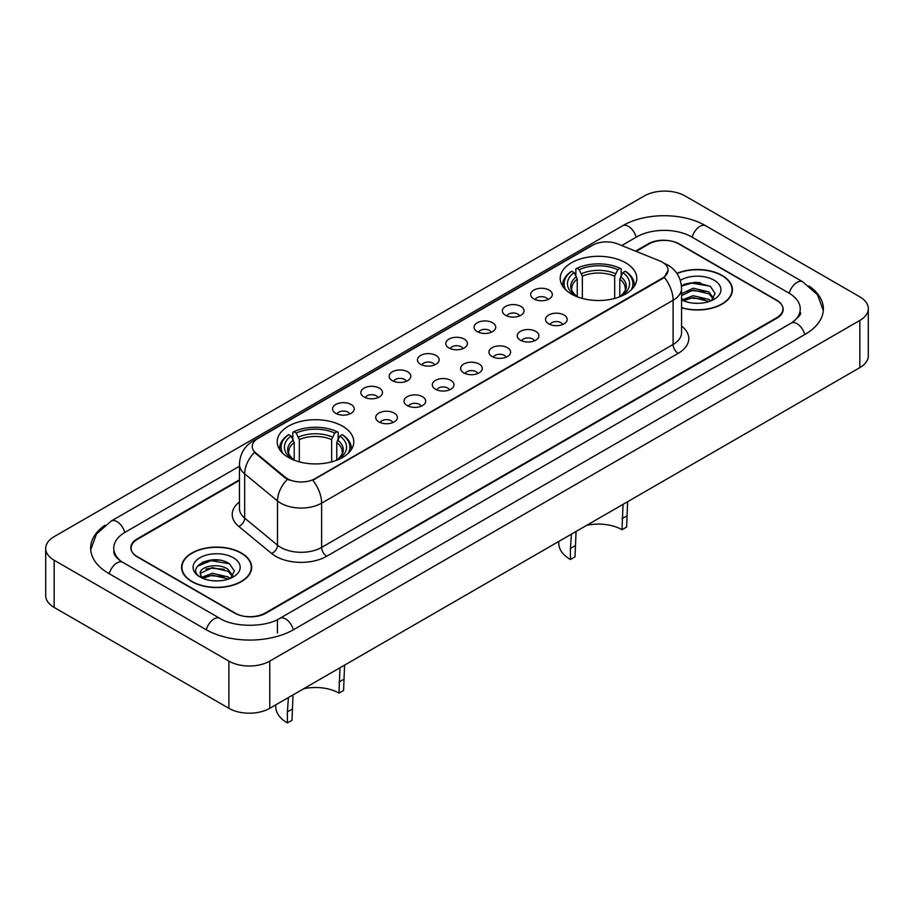 <?xml version="1.0" encoding="UTF-8"?>
<svg xmlns="http://www.w3.org/2000/svg" width="914" height="914" viewBox="0 0 914 914"><rect width="100%" height="100%" fill="white"/><g stroke="black" fill="none" stroke-linecap="round" stroke-linejoin="round"><path stroke-width="1.37" d="M342.556 426.187A38.297 22.107 0 0 0 300.832 421.388A38.297 22.107 0 0 0 277.193 441.816A38.297 22.107 0 0 0 288.401 457.446A38.297 22.107 0 0 0 330.137 462.244A38.297 22.107 0 0 0 353.775 441.816A38.297 22.107 0 0 0 342.556 426.187M625.599 262.775A38.297 22.107 0 0 0 583.863 257.988A38.297 22.107 0 0 0 560.225 278.416A38.297 22.107 0 0 0 571.444 294.045A38.297 22.107 0 0 0 613.168 298.832A38.297 22.107 0 0 0 636.807 278.416A38.297 22.107 0 0 0 625.599 262.775M533.833 298.935A10.842 6.261 180 0 1 531.685 297.164A10.842 6.261 180 0 1 535.273 289.395A10.842 6.261 180 0 1 549.165 290.092A10.842 6.261 180 0 1 551.313 297.164A10.842 6.261 180 0 1 533.833 298.935M547.84 299.586A6.501 3.759 0 0 0 546.104 297.758A6.501 3.759 0 0 0 539.694 296.81A6.501 3.759 0 0 0 535.158 299.586M505.533 315.284A10.842 6.261 180 0 1 503.386 313.513A10.842 6.261 180 0 1 506.973 305.733A10.842 6.261 180 0 1 520.866 306.43A10.842 6.261 180 0 1 523.014 313.513A10.842 6.261 180 0 1 505.533 315.284M519.54 315.924A6.501 3.759 0 0 0 517.792 314.096A6.501 3.759 0 0 0 511.394 313.148A6.501 3.759 0 0 0 506.859 315.924M477.234 331.622A10.842 6.261 180 0 1 475.086 329.851A10.842 6.261 180 0 1 478.673 322.071A10.842 6.261 180 0 1 492.555 322.768A10.842 6.261 180 0 1 494.714 329.851A10.842 6.261 180 0 1 477.234 331.622M491.241 332.273A6.501 3.759 0 0 0 489.493 330.445A6.501 3.759 0 0 0 483.083 329.486A6.501 3.759 0 0 0 478.548 332.273M448.923 347.96A10.842 6.261 180 0 1 446.775 346.189A10.842 6.261 180 0 1 450.362 338.42A10.842 6.261 180 0 1 464.255 339.117A10.842 6.261 180 0 1 466.403 346.189A10.842 6.261 180 0 1 448.923 347.96M462.93 348.611A6.501 3.759 0 0 0 461.193 346.783A6.501 3.759 0 0 0 454.784 345.835A6.501 3.759 0 0 0 450.248 348.611M420.623 364.298A10.842 6.261 180 0 1 418.475 362.538A10.842 6.261 180 0 1 422.062 354.758A10.842 6.261 180 0 1 435.955 355.455A10.842 6.261 180 0 1 438.103 362.538A10.842 6.261 180 0 1 420.623 364.298M434.63 364.949A6.501 3.759 0 0 0 432.882 363.121A6.501 3.759 0 0 0 426.484 362.173A6.501 3.759 0 0 0 421.948 364.949M392.323 380.647A10.842 6.261 180 0 1 390.175 378.876A10.842 6.261 180 0 1 393.763 371.095A10.842 6.261 180 0 1 407.644 371.792A10.842 6.261 180 0 1 409.803 378.876A10.842 6.261 180 0 1 392.323 380.647M406.33 381.287A6.501 3.759 0 0 0 404.582 379.459A6.501 3.759 0 0 0 398.173 378.51A6.501 3.759 0 0 0 393.637 381.287M364.023 396.984A10.842 6.261 180 0 1 361.864 395.214A10.842 6.261 180 0 1 365.463 387.433A10.842 6.261 180 0 1 379.344 388.13A10.842 6.261 180 0 1 381.492 395.214A10.842 6.261 180 0 1 364.023 396.984M378.03 397.636A6.501 3.759 0 0 0 376.282 395.808A6.501 3.759 0 0 0 369.873 394.848A6.501 3.759 0 0 0 365.337 397.636M335.712 413.322A10.842 6.261 180 0 1 333.564 411.551A10.842 6.261 180 0 1 337.152 403.782A10.842 6.261 180 0 1 351.045 404.479A10.842 6.261 180 0 1 353.192 411.551A10.842 6.261 180 0 1 335.712 413.322M349.719 413.973A6.501 3.759 0 0 0 347.971 412.145A6.501 3.759 0 0 0 341.573 411.197A6.501 3.759 0 0 0 337.038 413.973M548.708 323.864A10.842 6.261 180 0 1 546.549 322.094A10.842 6.261 180 0 1 550.148 314.313A10.842 6.261 180 0 1 564.029 315.01A10.842 6.261 180 0 1 566.177 322.094A10.842 6.261 180 0 1 548.708 323.864M562.716 324.516A6.501 3.759 0 0 0 560.968 322.688A6.501 3.759 0 0 0 554.558 321.728A6.501 3.759 0 0 0 550.022 324.516M520.397 340.202A10.842 6.261 180 0 1 518.249 338.431A10.842 6.261 180 0 1 521.837 330.662A10.842 6.261 180 0 1 535.73 331.359A10.842 6.261 180 0 1 537.878 338.431A10.842 6.261 180 0 1 520.397 340.202M534.404 340.853A6.501 3.759 0 0 0 532.668 339.025A6.501 3.759 0 0 0 526.258 338.077A6.501 3.759 0 0 0 521.723 340.853M492.098 356.54A10.842 6.261 180 0 1 489.95 354.781A10.842 6.261 180 0 1 493.537 347A10.842 6.261 180 0 1 507.43 347.697A10.842 6.261 180 0 1 509.578 354.781A10.842 6.261 180 0 1 492.098 356.54M506.105 357.191A6.501 3.759 0 0 0 504.357 355.363A6.501 3.759 0 0 0 497.959 354.415A6.501 3.759 0 0 0 493.423 357.191M463.798 372.889A10.842 6.261 180 0 1 461.65 371.118A10.842 6.261 180 0 1 465.237 363.338A10.842 6.261 180 0 1 479.119 364.035A10.842 6.261 180 0 1 481.267 371.118A10.842 6.261 180 0 1 463.798 372.889M477.805 373.529A6.501 3.759 0 0 0 476.057 371.701A6.501 3.759 0 0 0 469.647 370.753A6.501 3.759 0 0 0 465.112 373.529M435.487 389.227A10.842 6.261 180 0 1 433.339 387.456A10.842 6.261 180 0 1 436.926 379.676A10.842 6.261 180 0 1 450.819 380.373A10.842 6.261 180 0 1 452.967 387.456A10.842 6.261 180 0 1 435.487 389.227M449.494 389.878A6.501 3.759 0 0 0 447.757 388.05A6.501 3.759 0 0 0 441.348 387.09A6.501 3.759 0 0 0 436.812 389.878M407.187 405.565A10.842 6.261 180 0 1 405.039 403.794A10.842 6.261 180 0 1 408.627 396.025A10.842 6.261 180 0 1 422.519 396.722A10.842 6.261 180 0 1 424.667 403.794A10.842 6.261 180 0 1 407.187 405.565M421.194 406.216A6.501 3.759 0 0 0 419.446 404.388A6.501 3.759 0 0 0 413.048 403.44A6.501 3.759 0 0 0 408.512 406.216M378.887 421.902A10.842 6.261 180 0 1 376.739 420.143A10.842 6.261 180 0 1 380.327 412.363A10.842 6.261 180 0 1 394.208 413.059A10.842 6.261 180 0 1 396.368 420.143A10.842 6.261 180 0 1 378.887 421.902M392.894 422.554A6.501 3.759 0 0 0 391.146 420.726A6.501 3.759 0 0 0 384.737 419.777A6.501 3.759 0 0 0 380.201 422.554M659.771 260.924A19.502 11.265 180 0 1 662.376 262.192A19.502 11.265 180 0 1 668.088 270.156A19.502 11.265 180 0 1 662.376 278.119L314.976 478.685A19.502 11.265 180 0 1 285.202 477.188L255.749 452.898A19.502 11.265 180 0 1 252.218 446.432A19.502 11.265 180 0 1 257.931 438.469L592.718 245.18A19.502 11.265 180 0 1 617.704 243.924L659.771 260.924M239.457 480.398L137.443 539.306A21.673 12.51 0 0 0 131.09 548.149A21.673 12.51 0 0 0 137.443 557.003L234.51 613.043A21.673 12.51 0 0 0 265.163 613.043L776.557 317.786A21.673 12.51 0 0 0 782.91 308.943A21.673 12.51 0 0 0 776.557 300.089L679.49 244.049A21.673 12.51 0 0 0 648.837 244.049L636.144 251.373M793.044 321.979A39.016 22.53 0 0 0 800.253 308.943A39.016 22.53 0 0 0 788.816 293.017L691.749 236.966A39.016 22.53 0 0 0 636.578 236.966L621.726 245.546M239.457 466.243L125.184 532.222A39.016 22.53 0 0 0 113.747 548.149A39.016 22.53 0 0 0 120.956 561.196M228.888 661.119A28.905 16.681 0 0 0 269.756 661.119L859.834 320.448A28.905 16.681 0 0 0 868.3 308.646A28.905 16.681 0 0 0 859.834 296.844L685.112 195.973A28.905 16.681 0 0 0 644.244 195.973L54.166 536.644A28.905 16.681 0 0 0 45.7 548.446A28.905 16.681 0 0 0 54.166 560.248L228.888 661.119L228.888 708.316A28.905 16.681 0 0 0 269.756 708.316L859.834 367.634A28.905 16.681 0 0 0 868.3 355.843L868.3 308.646M45.7 548.446L45.7 595.642A28.905 16.681 0 0 0 54.166 607.433L228.888 708.316M104.996 525.207A62.141 35.874 0 0 0 90.635 548.149A62.141 35.874 0 0 0 108.835 573.512L205.901 629.563A62.141 35.874 0 0 0 293.771 629.563L805.165 334.307A62.141 35.874 0 0 0 823.365 308.943A62.141 35.874 0 0 0 809.004 286.002M681.57 307.824A35.04 20.234 0 0 0 732.411 289.772A35.04 20.234 0 0 0 722.151 275.457A35.04 20.234 0 0 0 676.874 273.355M241.41 553.016A35.04 20.234 0 0 0 203.216 548.629A35.04 20.234 0 0 0 181.589 567.32A35.04 20.234 0 0 0 191.849 581.624A35.04 20.234 0 0 0 230.042 586.011A35.04 20.234 0 0 0 251.67 567.32A35.04 20.234 0 0 0 241.41 553.016M668.088 270.156L664.272 277.319L662.376 278.69L312.782 480.25A25.284 14.601 60 0 1 321.614 503.168A28.905 16.681 180 0 1 280.747 503.168A28.905 16.681 180 0 1 277.502 500.941L244.678 473.875A28.905 16.681 180 0 1 239.457 464.312L239.457 508.55A28.905 16.681 0 0 0 244.678 518.124L277.502 545.19A28.905 16.681 0 0 0 280.747 547.417A28.905 16.681 0 0 0 321.614 547.417L673.104 344.487A28.905 16.681 0 0 0 681.57 332.685L681.57 288.436A28.905 16.681 180 0 1 673.104 300.238A25.284 14.601 -120 0 0 664.272 277.319M289.578 480.25L285.202 478.033L254.435 452.419A25.284 16.909 129.5 0 0 244.678 473.875L244.678 518.124A7.221 4.833 -50.5 0 1 238.76 526.418A36.126 20.862 180 0 1 239.457 501.935M239.457 479.816L137.18 538.86A21.673 12.51 0 0 0 130.839 547.703A21.673 12.51 0 0 0 137.18 556.557L235.275 613.191A21.673 12.51 0 0 0 265.928 613.191L776.82 318.232A21.673 12.51 0 0 0 783.161 309.378A21.673 12.51 0 0 0 776.82 300.535L678.725 243.901A21.673 12.51 0 0 0 648.072 243.901L635.55 251.133M219.52 560.156A28.905 16.681 0 0 0 202.6 562.179M700.261 282.609A28.905 16.681 0 0 0 683.352 284.62M681.57 307.595A34.675 20.028 0 0 0 732.057 289.772A34.675 20.028 0 0 0 721.9 275.605A34.675 20.028 0 0 0 677.011 273.56M693.429 303.174L698.936 303.334M682.621 299.723L693.143 295.702L708.921 299.392L710.829 300.935M683.592 300.729L693.143 297.576L709.264 301.506M681.57 298.055A16.338 9.426 0 0 0 683.741 300.855M681.57 293.68L693.143 288.218L708.921 291.909L713.617 298.387M681.57 295.553L693.143 290.092L708.921 293.782L713.24 298.878M681.57 299.849A23.558 13.596 0 0 0 714.028 299.381A23.558 13.596 0 0 0 714.028 280.152A23.558 13.596 0 0 0 680.313 280.381M711.389 300.695L715.079 293.451L710.406 286.413L695.725 282.209L681.421 285.659M682.792 300.455L681.57 299.152M681.467 286.105L691.864 283.1L710.098 286.208M686.665 291.543L691.864 290.595L704.877 291.715M686.665 299.027L691.864 298.09L704.877 299.209M192.1 581.487A34.675 20.028 0 0 0 229.894 585.817A34.675 20.028 0 0 0 251.304 567.32A34.675 20.028 0 0 0 241.147 553.164A34.675 20.028 0 0 0 203.354 548.823A34.675 20.028 0 0 0 181.943 567.32A34.675 20.028 0 0 0 192.1 581.487M212.676 580.733L218.183 580.893M201.88 577.271L212.402 573.261L228.18 576.951L230.088 578.482M202.851 578.288L212.402 575.135L228.523 579.065M202.051 578.002L200.36 574.049A16.338 9.426 0 0 0 202.999 578.413M232.864 575.946L228.18 569.456C218.366 562.144 198.201 566.657 200.36 574.049L200.292 573.329M200.395 574.278L200.852 573.067L212.402 567.64L228.18 571.33L232.499 576.426M230.648 578.254L234.338 571.01L229.665 563.972C213.133 552.09 183.76 567.754 200.726 577.351L201.571 577.865M233.287 557.711A23.558 13.596 0 0 0 199.972 557.711A23.558 13.596 0 0 0 199.972 576.94A23.558 13.596 0 0 0 233.287 576.94A23.558 13.596 0 0 0 233.287 557.711M197.275 566.337L211.111 560.659L229.345 563.755M205.924 569.091L211.111 568.154L224.136 569.273M205.924 576.585L211.111 575.649L224.136 576.757M627.621 501.706L626.616 527.07L622.011 529.72A33.235 19.183 0 0 0 586.639 525.367M576.06 531.468L575.02 556.855L570.416 559.505A39.736 22.941 0 0 1 558.774 543.282L558.774 541.454M622.011 529.72L623.028 504.357M577.237 296.787L577.237 279.147L574.141 272.601A31.065 17.937 0 0 0 574.141 294.845L573.558 295.176M575.854 275.56L575.854 268.865L576.883 268.282A34.389 19.857 0 0 1 620.149 268.282L617.784 269.653A31.065 17.937 0 0 0 579.248 269.653L582.344 276.188L582.344 298.444M614.688 298.444L614.688 276.188L617.784 269.653M575.02 545.807L570.416 548.457L571.456 534.13M565.869 289.967A34.389 19.857 0 0 1 571.776 271.23L570.747 271.824A35.84 20.691 0 0 0 562.681 284.894A35.84 20.691 0 0 0 562.761 286.333M620.149 268.282L621.177 268.865L621.177 275.56M571.776 271.23L574.141 272.601M579.248 269.653L576.883 268.282M574.141 294.845L576.974 296.684M570.416 548.457L570.416 559.505M634.27 286.333A35.84 20.691 0 0 0 634.35 284.894A35.84 20.691 0 0 0 626.284 271.824L625.256 271.23A34.389 19.857 0 0 1 631.163 289.967M623.474 295.176L622.891 294.845A31.065 17.937 0 0 0 622.891 272.601L625.256 271.23M620.058 296.684L622.891 294.845M622.891 272.601L619.795 279.147L619.795 296.787M344.589 665.106L343.584 690.47L338.98 693.12A33.235 19.183 0 0 0 303.608 688.768M293.028 694.88L291.989 720.266L287.384 722.917A39.736 22.941 0 0 1 275.742 706.693L275.742 704.854M338.98 693.12L339.997 667.768M294.205 460.199L294.205 442.547L291.109 436.001A31.065 17.937 0 0 0 291.109 458.245L290.526 458.588M292.823 438.96L292.823 432.276L293.851 431.694A34.389 19.857 0 0 1 337.117 431.694L334.752 433.053A31.065 17.937 0 0 0 296.216 433.053L299.312 439.6L299.312 461.856M331.656 461.856L331.656 439.6L334.752 433.053M291.989 709.218L287.384 711.869L288.424 697.531M282.837 453.378A34.389 19.857 0 0 1 288.744 434.641L287.716 435.224A35.84 20.691 0 0 0 279.65 448.306A35.84 20.691 0 0 0 279.73 449.734M337.117 431.694L338.146 432.276L338.146 438.96M288.744 434.641L291.109 436.001M296.216 433.053L293.851 431.694M291.109 458.245L293.942 460.096M287.384 711.869L287.384 722.917M351.239 449.734A35.84 20.691 0 0 0 351.319 448.306A35.84 20.691 0 0 0 343.253 435.224L342.224 434.641A34.389 19.857 0 0 1 348.131 453.378M340.442 458.588L339.859 458.245A31.065 17.937 0 0 0 339.859 436.001L342.224 434.641M337.026 460.096L339.859 458.245M339.859 436.001L336.763 442.547L336.763 460.199M255.749 452.898L255.749 453.755M285.202 477.188L285.202 478.033M314.976 478.685L314.976 479.267M662.376 278.119L662.376 278.69M293.337 629.803A11.562 6.672 -120 0 0 285.602 618.938A11.562 6.672 -120 0 0 279.821 618.367C265.597 627.564 234.064 627.564 219.851 618.367L122.784 562.327C121.631 561.904 115.998 558.066 114.227 553.998L113.747 551.69M206.335 629.803A11.562 6.672 -60 0 1 214.07 618.938A11.562 6.672 -60 0 1 219.851 618.367M109.269 573.764A11.562 6.672 -60 0 1 117.003 562.898A11.562 6.672 -60 0 1 122.784 562.327M90.692 549.782L96.45 534.062L111.222 521.037A11.562 6.672 60 0 1 117.003 521.608A11.562 6.672 60 0 1 124.75 532.474M111.222 521.037L622.628 225.781A11.562 6.672 60 0 1 628.398 226.352A11.562 6.672 60 0 1 636.144 237.217M622.628 225.781C645.17 212.368 683.158 212.368 705.711 225.781A11.562 6.672 120 0 0 699.93 226.352A11.562 6.672 120 0 0 692.184 237.217M823.308 310.566L817.55 294.845L802.778 281.82A11.562 6.672 120 0 0 796.997 282.392A11.562 6.672 120 0 0 789.25 293.268M804.731 334.558A11.562 6.672 -120 0 0 796.997 323.682A11.562 6.672 -120 0 0 791.216 323.11L279.821 618.367M269.756 708.316L269.756 661.119M54.166 607.433L54.166 560.248M859.834 367.634L859.834 320.448M277.422 633.094L277.422 620.126M326.721 556.26A7.221 4.17 60 0 1 321.614 547.417L321.614 503.168L673.104 300.238L673.104 344.487A7.221 4.17 60 0 0 678.211 353.33L326.721 556.26A36.126 20.862 180 0 1 275.64 556.26A36.126 20.862 180 0 1 271.584 553.473L238.76 526.418M681.57 288.436C681.079 278.05 676.509 270.258 667.871 265.06L664.215 263.289A25.284 11.848 112 0 0 663.884 263.163M255.783 439.942A25.284 14.601 -120 0 0 253.155 440.936C244.518 446.123 239.948 453.915 239.457 464.312M253.155 440.936L590.593 246.117A25.284 14.601 60 0 1 592.512 245.306M287.362 479.382A25.284 16.909 129.5 0 0 277.502 500.941L277.502 545.19A7.221 4.833 -50.5 0 1 271.584 553.473M681.57 326.07A36.126 20.862 180 0 1 678.211 353.33M577.237 279.147A26.735 15.435 0 0 0 571.787 288.481C571.056 289.841 572.655 292.434 576.608 296.25M614.688 276.188A26.735 15.435 0 0 0 582.344 276.188M576.483 276.622A27.786 16.041 0 0 0 576.483 296.17M615.442 273.674A27.786 16.041 0 0 0 581.59 273.674M620.56 296.17A27.786 16.041 0 0 0 620.56 276.622M620.423 296.25C624.365 292.446 625.976 289.852 625.245 288.481A26.735 15.435 0 0 0 619.795 279.147M626.616 516.022L622.011 518.672M294.205 442.547A26.735 15.435 0 0 0 288.755 451.893C288.024 453.253 289.624 455.846 293.577 459.662M331.656 439.6A26.735 15.435 0 0 0 299.312 439.6M293.44 440.022A27.786 16.041 0 0 0 293.44 459.582M332.41 437.075A27.786 16.041 0 0 0 298.558 437.075M337.517 459.582A27.786 16.041 0 0 0 337.517 440.022M337.392 459.662C341.333 455.858 342.944 453.264 342.213 451.893A26.735 15.435 0 0 0 336.763 442.547M343.584 679.422L338.98 682.084M800.253 312.474C801.864 313.651 798.847 317.192 791.216 323.11M705.711 225.781L802.778 281.82M590.593 246.117L595.231 243.958M732.057 292.663L732.057 289.772M251.304 570.222L251.304 567.32M181.943 570.222L181.943 567.32M562.681 286.196L562.681 284.894M634.35 286.196L634.35 284.894M279.65 449.608L279.65 448.306M351.319 449.608L351.319 448.306"/></g></svg>

